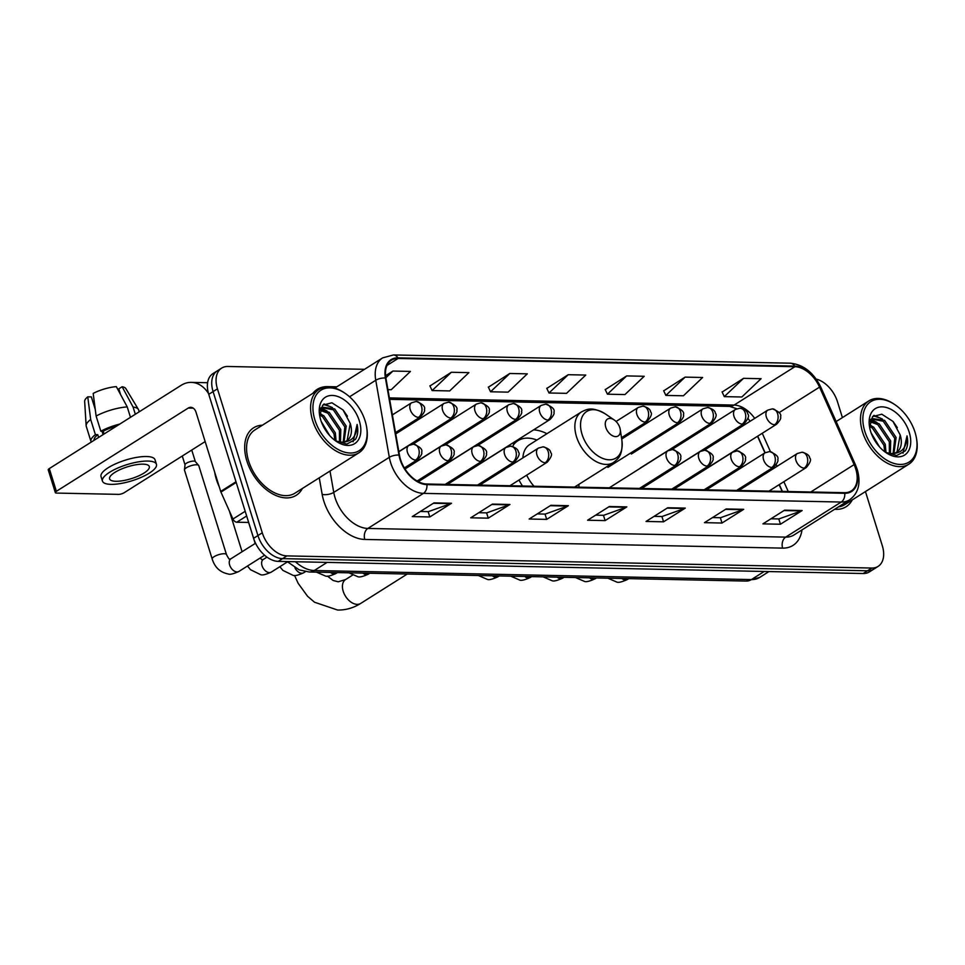 <?xml version="1.0" encoding="UTF-8"?>
<svg xmlns="http://www.w3.org/2000/svg" width="965" height="965" viewBox="0 0 965 965"><rect width="100%" height="100%" fill="white"/><g stroke="black" fill="none" stroke-linecap="round" stroke-linejoin="round"><path stroke-width="1.45" d="M546.95 433.707A44.076 28.033 57.7 0 0 533.597 429.871M514.429 441.97A44.076 28.033 57.7 0 0 512.958 446.566M512.922 462.742A44.076 28.033 57.7 0 0 513.175 464.032M782.133 491.39L779.129 484.683M772.29 469.34L771.783 468.206M764.931 452.862L757.537 436.264M518.989 480.027A44.076 28.033 57.7 0 0 522.487 485.998M578.904 487.168A44.076 28.033 57.7 0 0 578.916 484.334M364.517 369.318L227.897 366.483A24.945 15.874 57.7 0 0 221.648 368.111L212.976 373.6A24.945 15.874 57.7 0 0 208.754 394.323L253.602 538.289A24.945 15.874 57.7 0 0 278.209 561.377L863.168 573.524A24.945 15.874 57.7 0 0 869.417 571.895L873.747 569.145A24.945 15.874 57.7 0 1 867.511 570.785A24.945 15.874 57.7 0 0 873.747 569.145L878.09 566.407A24.945 15.874 57.7 0 0 882.3 545.683L865.448 491.571M221.648 368.111A24.945 15.874 57.7 0 0 217.439 388.847L262.275 532.801A24.945 15.874 57.7 0 0 286.894 555.9L282.552 558.639L867.511 570.785L282.552 558.639A24.945 15.874 57.7 0 1 257.932 535.539A24.945 15.874 57.7 0 0 282.552 558.639L278.209 561.377M217.439 388.847L213.096 391.585L257.932 535.539L213.096 391.585A24.945 15.874 57.7 0 1 217.306 370.862A24.945 15.874 57.7 0 0 213.096 391.585L208.754 394.323M262.408 425.191A39.915 25.392 57.7 0 0 253.614 427.797A39.915 25.392 57.7 0 0 246.871 460.968A39.915 25.392 57.7 0 0 296.231 495.31A39.915 25.392 57.7 0 0 302.371 488.483A39.915 25.392 57.7 0 1 296.231 495.31A39.915 25.392 57.7 0 1 246.871 460.968A39.915 25.392 57.7 0 1 253.614 427.797A39.915 25.392 57.7 0 1 262.408 425.191M855.714 468.833A26.61 16.924 -122.3 0 1 851.226 490.944A26.61 16.924 -122.3 0 1 844.568 492.693L426.735 484.008A26.61 16.924 -122.3 0 1 399.462 455.178L385.904 378.111A26.61 16.924 -122.3 0 1 391.416 360.198A26.61 16.924 -122.3 0 1 398.075 358.461L794.883 366.7A26.61 16.924 -122.3 0 1 819.538 387.122L854.122 464.611A26.61 16.924 -122.3 0 1 855.714 468.833M856.184 468.845A27.273 17.346 57.7 0 0 854.556 464.515L819.973 387.025A27.273 17.346 57.7 0 0 794.702 366.097L397.882 357.858A27.273 17.346 57.7 0 0 385.409 378.003L398.967 455.058A27.273 17.346 57.7 0 0 426.928 484.623L844.761 493.296A27.273 17.346 57.7 0 0 856.184 468.845M433.985 502.886L412.284 516.589L429.811 516.963L451.511 503.26L433.985 502.886M420.342 511.498L428.291 511.667L450.727 503.633A6.659 4.729 -88.8 0 0 451.511 503.26M428.158 511.667L429.811 516.963M492.427 504.104L470.715 517.807L488.254 518.169L509.954 504.466L492.427 504.104M478.785 512.717L486.734 512.873L509.17 504.852A6.659 4.729 -88.8 0 0 509.954 504.466M486.601 512.873L488.254 518.169M550.858 505.322L529.158 519.025L546.685 519.387L568.385 505.684L550.858 505.322M537.228 513.923L545.177 514.092L567.613 506.07A6.659 4.729 -88.8 0 0 568.385 505.684M545.044 514.092L546.685 519.387M784.605 510.171L762.905 523.874L780.444 524.236L802.144 510.533L784.605 510.171M770.975 518.784L778.924 518.941L801.36 510.919A6.659 4.729 -88.8 0 0 802.144 510.533M778.791 518.941L780.444 524.236M726.175 508.953L704.474 522.656L722.001 523.03L743.701 509.327L726.175 508.953M712.532 517.566L720.481 517.735L742.917 509.701A6.659 4.729 -88.8 0 0 743.701 509.327M720.348 517.735L722.001 523.03M667.732 507.747L646.031 521.45L663.558 521.812L685.271 508.109L667.732 507.747M654.101 516.359L662.05 516.516L684.487 508.495A6.659 4.729 -88.8 0 0 685.271 508.109M661.918 516.516L663.558 521.812M609.301 506.529L587.589 520.231L605.127 520.593L626.828 506.89L609.301 506.529M595.658 515.141L603.607 515.31L626.044 507.276A6.659 4.729 -88.8 0 0 626.828 506.89M603.475 515.298L605.127 520.593M834.677 509.267A39.915 25.392 57.7 0 0 846.136 506.721A39.915 25.392 57.7 0 0 852.276 499.894A39.915 25.392 57.7 0 1 846.136 506.721A39.915 25.392 57.7 0 1 834.677 509.267M286.894 555.9L871.853 568.047A24.945 15.874 57.7 0 0 878.09 566.407M842.409 417.604L837.463 401.717A24.945 15.874 57.7 0 0 816.173 379.076M451.355 372.273L432.115 390.56L449.654 390.921L468.894 372.635L451.355 372.273L429.944 385.976M387.93 389.643L391.211 389.715L410.451 371.416L392.924 371.055L385.578 375.699M626.671 375.916L607.431 394.203L624.958 394.564L644.21 376.278L626.671 375.916L605.26 389.619M685.114 377.122L665.874 395.409L683.401 395.783L702.641 377.484L685.114 377.122L663.691 390.837M743.545 378.34L724.305 396.627L741.844 396.989L761.083 378.702L743.545 378.34L722.134 392.043M509.797 373.479L490.558 391.778L508.085 392.14L527.324 373.841L509.797 373.479L488.374 387.194M568.24 374.697L549.001 392.984L566.527 393.346L585.767 375.059L568.24 374.697L546.817 388.4M549.001 392.984L546.745 388.268M607.431 394.203L605.188 389.474M665.874 395.409L663.63 390.692M724.305 396.627L722.061 391.899M490.558 391.778L488.314 387.049M432.115 390.56L429.871 385.831M392.924 371.055L385.843 377.785M864.809 431.343A35.765 22.75 57.7 0 0 897.474 464.213A35.765 22.75 57.7 0 0 916.593 438.966A35.765 22.75 57.7 0 0 915.061 432.38A35.765 22.75 57.7 0 0 894.977 404.733A35.765 22.75 57.7 0 0 868.982 403.02A35.765 22.75 57.7 0 0 864.809 431.343M894.977 404.733L894.133 404.154A37.418 23.799 57.7 0 0 868.862 400.897A37.418 23.799 57.7 0 0 862.553 431.994A37.418 23.799 57.7 0 0 908.825 464.189A37.418 23.799 57.7 0 0 916.75 439.98L916.593 438.966M838.416 506.902A37.418 23.799 57.7 0 0 844.809 504.611L908.825 464.189M871.142 432.935L879.622 447.048M873.144 437.591L876.413 443.044M869.586 425.01L873.747 427.218L885.255 444.346L886.003 452.585L891.467 453.562A20.796 13.221 57.7 0 0 896.666 452.199A20.796 13.221 57.7 0 0 900.176 434.925L897.076 451.741L896.171 452.489M869.598 426.446L872.384 428.074L883.892 445.203L884.736 451.729M870.225 420.824L879.175 423.792L890.683 440.921L890.393 453.538M870.008 421.657L877.812 424.648L889.32 441.777L889.38 453.429M870.575 419.811L872.107 418.533L884.591 420.366L896.111 437.495L893.952 453.321M871.443 418.991L883.24 421.223L894.748 438.351L893.132 453.466M909.223 432.26A27.442 17.454 57.7 0 0 884.242 407.037A27.442 17.454 57.7 0 0 869.441 426.192A27.442 17.454 57.7 0 0 870.647 431.464A27.442 17.454 57.7 0 0 886.244 452.802A27.442 17.454 57.7 0 0 906.075 453.948A27.442 17.454 57.7 0 0 909.223 432.26M900.176 434.925L892.939 421.379L881.781 414.202L872.517 416.663L869.646 427.278M885.4 452.223L896.738 455.492L905.291 450.872C907.727 446.976 908.294 441.982 907.028 435.878C906.871 447.676 901.684 453.562 891.467 453.562M907.028 435.878L903.023 453.2M893.24 421.717L897.329 427.652M873.409 415.806L878.753 417.652M870.551 419.884L873.325 421.078M874 415.36L882.396 419.027M870.997 419.389L876.968 422.453M869.598 424.636L871.54 425.879M605.803 427.374A9.976 6.345 57.7 0 0 614.91 436.554A9.976 6.345 57.7 0 0 620.254 429.509A9.976 6.345 57.7 0 0 619.82 427.664A9.976 6.345 57.7 0 0 614.222 419.956A9.976 6.345 57.7 0 0 606.961 419.473A9.976 6.345 57.7 0 0 605.803 427.374M526.685 475.166A29.939 19.047 57.7 0 0 533.995 486.239M536.902 440.052A39.505 25.126 57.7 0 0 517.928 440.716L515.756 442.091A39.505 25.126 57.7 0 0 513.826 443.514M517.928 440.716A39.505 25.126 57.7 0 0 513.344 445.046M574.561 487.084L613.523 462.476A29.939 19.047 57.7 0 1 576.503 436.723A29.939 19.047 57.7 0 1 581.557 411.85L529.544 444.684A29.939 19.047 57.7 0 0 522.885 457.893M186.366 467.76A7.479 2.244 -17.3 0 1 196.51 464.78A7.479 2.244 -17.3 0 1 198.621 465.383A7.479 2.244 -17.3 0 1 198.778 465.637L226.486 554.586A7.479 2.244 -17.3 0 0 224.543 553.741A7.479 2.244 -17.3 0 0 224.218 553.729A7.479 2.244 -17.3 0 0 216.16 555.611A7.479 2.244 -17.3 0 0 212.191 559.037L184.484 470.088A7.479 2.244 -17.3 0 1 184.46 469.786A7.479 2.244 -17.3 0 1 186.366 467.76M185.051 464.925A5.404 1.616 -17.3 0 1 185.039 464.708A5.404 1.616 -17.3 0 1 186.414 463.236A5.404 1.616 -17.3 0 1 193.736 461.089A5.404 1.616 -17.3 0 1 195.268 461.523L198.621 465.383M246.654 515.986L236.799 522.21L248.668 522.451M208.549 393.611A33.268 23.667 -88.8 0 0 191.275 382.381A33.268 23.667 -88.8 0 0 181.143 385.325L49.299 468.58L56.38 491.306L188.223 408.062A8.311 5.911 91.2 0 1 190.756 407.314A8.311 5.911 91.2 0 1 196.016 412.212L220.683 491.426L235.991 481.764M56.38 491.306A4.162 1.242 162.7 0 0 55.331 492.608L48.25 469.883A4.162 1.242 -17.3 0 1 49.299 468.58M55.331 492.608A4.162 1.242 162.7 0 0 56.585 493.079L118.526 494.37A4.162 1.242 162.7 0 0 124.171 492.717L205.159 441.572M236.799 522.21A4.162 2.642 -122.3 0 1 232.951 519.013L220.937 492.09A4.162 2.642 -122.3 0 1 220.683 491.426M115.884 481.282A20.796 6.212 162.7 0 0 138.26 476.059A20.796 6.212 162.7 0 0 149.298 466.529A20.796 6.212 162.7 0 0 143.013 464.153A20.796 6.212 162.7 0 0 120.637 469.376A20.796 6.212 162.7 0 0 109.6 478.893A20.796 6.212 162.7 0 0 115.884 481.282M135.329 414.262L133.086 407.049L122.145 386.748L118.804 388.859L120.589 394.589M116.958 425.855A24.113 7.213 162.7 0 0 103.195 431.258L100.83 431.21L96.114 416.048L93.183 393.406A21.616 6.466 162.7 0 1 116.307 386.627L127.235 406.928L130.48 417.326M104.051 434.009L103.195 431.258M95.258 409.437L91.349 396.905L87.755 396.832L90.686 419.486L95.402 434.636L97.779 434.684L98.635 437.435M97.779 434.684A24.113 7.213 162.7 0 0 94.1 440.293M156.451 464.31L155.027 459.762A28.275 8.456 162.7 0 0 146.487 456.517A28.275 8.456 162.7 0 0 116.053 463.622A28.275 8.456 162.7 0 0 101.036 476.577L102.459 481.125A28.275 8.456 162.7 0 0 110.999 484.358A28.275 8.456 162.7 0 0 141.433 477.253A28.275 8.456 162.7 0 0 156.451 464.31A28.275 8.456 162.7 0 0 147.898 461.065A28.275 8.456 162.7 0 0 117.477 468.17A28.275 8.456 162.7 0 0 102.459 481.125M119.793 424.069A27.442 8.203 162.7 0 0 100.83 431.21M95.402 434.636A27.442 8.203 162.7 0 0 90.975 441.475A27.442 8.203 162.7 0 0 91.265 442.079M139.225 411.802L138.658 410.004A27.442 8.203 162.7 0 0 138.417 409.45A27.442 8.203 162.7 0 0 133.086 407.049M127.235 406.928A27.442 8.203 162.7 0 0 96.114 416.048M90.686 419.486A27.442 8.203 162.7 0 0 86.15 425.734A27.442 8.203 162.7 0 0 86.259 426.325L90.975 441.475M138.417 409.45L125.824 388.569A21.616 6.466 162.7 0 0 122.145 386.748M87.755 396.832A21.616 6.466 162.7 0 0 84.655 401.392L86.15 425.734M94.57 404.166L95.028 408.726M103.098 434.612L102.037 431.234M314.904 419.92A35.765 22.75 57.7 0 0 347.569 452.802A35.765 22.75 57.7 0 0 366.7 427.543A35.765 22.75 57.7 0 0 365.156 420.957A35.765 22.75 57.7 0 0 345.072 393.31A35.765 22.75 57.7 0 0 319.077 391.597A35.765 22.75 57.7 0 0 314.904 419.92M345.072 393.31L344.228 392.731A37.418 23.799 57.7 0 0 318.969 389.486A37.418 23.799 57.7 0 0 312.648 420.583A37.418 23.799 57.7 0 0 358.932 452.766A37.418 23.799 57.7 0 0 366.845 428.556L366.7 427.543M318.969 389.486L254.941 429.907A37.418 23.799 57.7 0 0 248.62 461.005A37.418 23.799 57.7 0 0 294.904 493.199L358.932 452.766M214.676 472.126A41.579 26.453 57.7 0 0 216.401 479.448A41.579 26.453 57.7 0 0 219.236 486.794M321.248 421.524L329.728 435.625M323.239 426.168L326.52 431.62M319.68 413.587L323.842 415.794L335.35 432.923L336.097 441.162L341.562 442.139A20.796 13.221 57.7 0 0 346.761 440.776A20.796 13.221 57.7 0 0 350.271 423.502L347.171 440.33L346.266 441.065M319.692 415.022L322.491 416.651L333.999 433.78L334.843 440.317M320.332 409.401L329.27 412.369L340.778 429.497L340.488 442.115M320.103 410.246L327.907 413.225L339.427 430.354L339.475 442.006M320.682 408.388L322.201 407.109L334.698 408.943L346.206 426.072L344.047 441.898M321.55 407.58L333.335 409.799L344.843 426.928L343.226 442.042M359.318 420.837A27.442 17.454 57.7 0 0 334.336 395.626A27.442 17.454 57.7 0 0 319.536 414.769A27.442 17.454 57.7 0 0 320.742 420.04A27.442 17.454 57.7 0 0 336.339 441.379A27.442 17.454 57.7 0 0 356.169 442.525A27.442 17.454 57.7 0 0 359.318 420.837M350.271 423.502L343.033 409.956L331.888 402.779L322.612 405.24L319.741 415.867M335.506 440.8L346.833 444.081L355.397 439.449C357.822 435.565 358.401 430.559 357.122 424.455C356.978 436.252 351.791 442.151 341.562 442.139M357.122 424.455L353.13 441.777M343.347 410.306L347.424 416.229M323.516 404.383L328.848 406.241M320.645 408.472L323.432 409.667M324.107 403.949L332.491 407.616M321.104 407.966L327.075 411.042M319.692 413.213L321.647 414.468M295.423 561.739A33.268 21.158 57.7 0 0 314.24 570.52L751.361 579.591A33.268 21.158 57.7 0 0 759.684 577.42L746.295 581.075L309.174 571.992A16.634 11.833 91.2 0 0 314.24 570.52L327.111 562.39M764.22 571.473L751.361 579.591A16.634 11.833 91.2 0 1 746.295 581.075M863.168 573.524L871.853 568.047M253.602 538.289L262.275 532.801M801.999 529.894A41.579 26.453 -122.3 0 1 782.627 548.12L364.794 539.447A8.311 5.911 91.2 0 1 367.858 528.446L785.691 537.119A33.268 21.158 57.7 0 0 794.014 534.948L849.574 499.858A33.268 21.158 -122.3 0 1 841.251 502.041A8.311 5.911 -88.8 0 0 844.761 493.296M364.794 539.447A41.579 26.453 -122.3 0 1 323.77 500.956A41.579 26.453 -122.3 0 1 322.165 494.394L319.258 477.82M398.967 455.058A8.311 3.474 170 0 0 389.317 457.314L333.757 492.403A33.268 21.158 57.7 0 0 335.048 497.651A33.268 21.158 57.7 0 0 367.858 528.446L423.418 493.368A33.268 21.158 -122.3 0 1 389.317 457.314L375.759 380.258A33.268 21.158 -122.3 0 1 382.659 357.87L334.771 388.099M849.574 499.858C858.524 493.236 861.094 483.163 857.282 469.629L855.436 464.756A8.311 1.423 156 0 0 854.556 464.515M855.436 464.756L820.853 387.255C813.64 372.562 803.459 364.541 790.323 363.19A8.311 5.911 91.2 0 1 794.702 366.097M397.882 357.858A8.311 5.911 -88.8 0 0 393.515 354.951L382.659 357.87M385.409 378.003A8.311 3.474 170 0 0 375.759 380.258L349.559 396.796M820.853 387.255A8.311 1.423 156 0 0 819.973 387.025M426.928 484.623A8.311 5.911 91.2 0 1 423.418 493.368L841.251 502.041L785.691 537.119A8.311 5.911 91.2 0 0 782.627 548.12M312.805 393.37A41.579 26.453 -122.3 0 1 327.63 386.615L336.821 386.808M329.994 471.029L333.757 492.403A8.311 3.474 -10 0 1 322.165 494.394M398.075 358.461L386.977 365.458M854.122 464.611L810.781 491.993M819.538 387.122L779.165 412.61M788.236 491.523L783.857 481.704M777.006 466.348L776.234 464.635M770.432 451.608L762.254 433.285M754.702 418.376A26.61 16.924 57.7 0 0 734.112 405.071L389.39 397.906M794.883 366.7L734.112 405.071A14.97 10.651 91.2 0 1 729.564 406.398L389.631 399.341M608.686 506.915L626.044 507.276M667.117 508.133L684.487 508.495M725.559 509.339L742.917 509.701M784.002 510.557L801.36 510.919M550.243 505.708L567.613 506.07M491.812 504.49L509.17 504.852M433.369 503.272L450.727 503.633M407.266 574.03L360.681 603.439A14.137 8.987 -122.3 0 1 357.147 604.367A14.137 8.987 -122.3 0 1 343.202 591.28A14.137 8.987 -122.3 0 1 345.591 579.543L338.232 581.786L333.142 580.496L327.412 576.093M581.557 411.85C587.166 409.184 591.847 406.313 605.26 413.876A27.503 17.491 57.7 0 0 585.273 412.562A27.503 17.491 57.7 0 0 582.052 434.334A27.503 17.491 57.7 0 0 607.178 459.63A27.503 17.491 57.7 0 0 621.882 440.209L620.254 429.509M514.417 442.839A39.879 25.367 57.7 0 0 514.019 442.995L514.948 442.633M804.159 468.109A8.311 5.295 57.7 0 0 806.245 467.567C810.311 462.705 811.481 459.521 809.731 458.025C809.502 455.408 806.909 453.478 801.975 452.223A8.311 5.911 91.2 0 1 807.223 457.108A8.311 5.911 -88.8 0 1 804.159 468.109A8.311 5.295 57.7 0 1 795.956 460.414A8.311 5.295 57.7 0 1 797.355 453.502L801.975 452.223M621.834 578.481A7.479 4.765 57.7 0 0 625.187 579.977A7.479 4.765 57.7 0 0 627.395 579.507C621.93 581.992 618.384 582.836 616.756 582.052L607.841 578.192M771.783 467.434A8.311 5.295 57.7 0 0 773.87 466.891C777.223 463.284 778.514 460.86 777.742 459.617C778.936 456.903 776.222 454.213 769.6 451.548A8.311 5.911 91.2 0 1 774.847 456.433A8.311 5.911 -88.8 0 1 771.783 467.434A8.311 5.295 57.7 0 1 763.58 459.738A8.311 5.295 57.7 0 1 764.992 452.826L769.6 451.548M589.458 577.818A7.479 4.765 57.7 0 0 592.812 579.314A7.479 4.765 57.7 0 0 595.019 578.843C589.555 581.316 586.008 582.16 584.38 581.376L575.466 577.528M739.407 466.77A8.311 5.295 57.7 0 0 741.494 466.216C744.847 462.621 746.138 460.196 745.366 458.942C746.56 456.228 743.846 453.538 737.224 450.872A8.311 5.911 91.2 0 1 742.483 455.757A8.311 5.911 -88.8 0 1 739.407 466.77A8.311 5.295 57.7 0 1 731.205 459.063A8.311 5.295 57.7 0 1 732.616 452.163L737.224 450.872M557.082 577.142A7.479 4.765 57.7 0 0 560.436 578.638A7.479 4.765 57.7 0 0 562.643 578.168C557.179 580.641 553.645 581.485 552.016 580.701L543.09 576.853M707.043 466.095A8.311 5.295 57.7 0 0 709.118 465.552C712.472 461.945 713.762 459.521 712.99 458.279C714.184 455.552 711.47 452.862 704.848 450.197A8.311 5.911 91.2 0 1 710.107 455.094A8.311 5.911 -88.8 0 1 707.043 466.095A8.311 5.295 57.7 0 1 698.829 458.399A8.311 5.295 57.7 0 1 700.24 451.487L704.848 450.197M524.707 576.467A7.479 4.765 57.7 0 0 528.072 577.963A7.479 4.765 57.7 0 0 530.268 577.492C524.815 579.977 521.269 580.821 519.64 580.025L510.714 576.177M674.668 465.419A8.311 5.295 57.7 0 0 676.742 464.877C680.096 461.27 681.387 458.845 680.615 457.603C681.809 454.889 679.095 452.199 672.472 449.533A8.311 5.911 91.2 0 1 677.732 454.419A8.311 5.911 -88.8 0 1 674.668 465.419A8.311 5.295 57.7 0 1 666.453 457.724A8.311 5.295 57.7 0 1 667.864 450.812L672.472 449.533M492.331 575.791A7.479 4.765 57.7 0 0 495.696 577.287A7.479 4.765 57.7 0 0 497.904 576.817C492.44 579.302 488.893 580.146 487.265 579.362L478.351 575.502M545.165 462.73A8.311 5.295 57.7 0 0 547.239 462.187C551.317 457.326 552.487 454.141 550.738 452.657C550.508 450.04 547.915 448.098 542.981 446.843A8.311 5.911 91.2 0 1 548.229 451.729A8.311 5.911 -88.8 0 1 545.165 462.73A8.311 5.295 57.7 0 1 536.962 455.034A8.311 5.295 57.7 0 1 538.361 448.122L542.981 446.843M362.84 573.101A7.479 4.765 57.7 0 0 366.193 574.597A7.479 4.765 57.7 0 0 368.401 574.127C362.937 576.612 359.39 577.456 357.762 576.672L348.848 572.812M512.789 462.054A8.311 5.295 57.7 0 0 514.876 461.511C518.941 456.65 520.111 453.478 518.362 451.982C518.133 449.364 515.539 447.422 510.606 446.168A8.311 5.911 91.2 0 1 515.853 451.053A8.311 5.911 -88.8 0 1 512.789 462.054A8.311 5.295 57.7 0 1 504.586 454.358A8.311 5.295 57.7 0 1 505.986 447.446L510.606 446.168M330.464 572.438A7.479 4.765 57.7 0 0 333.818 573.934A7.479 4.765 57.7 0 0 336.025 573.463C330.561 575.936 327.014 576.781 325.386 575.996L316.472 572.149M480.413 461.391A8.311 5.295 57.7 0 0 482.5 460.848C485.853 457.241 487.144 454.817 486.372 453.562C487.566 450.848 484.852 448.158 478.23 445.492A8.311 5.911 91.2 0 1 483.477 450.39A8.311 5.911 -88.8 0 1 480.413 461.391A8.311 5.295 57.7 0 1 472.211 453.695A8.311 5.295 57.7 0 1 473.61 446.783L478.23 445.492M294.94 567.746A7.479 4.765 57.7 0 0 301.442 573.258A7.479 4.765 57.7 0 0 303.649 572.788C298.185 575.261 294.639 576.105 293.01 575.321L282.902 570.399L279.862 566.696M448.037 460.715A8.311 5.295 57.7 0 0 450.124 460.172C453.478 456.566 454.768 454.141 453.996 452.899C455.191 450.173 452.476 447.483 445.854 444.829A8.311 5.911 91.2 0 1 451.101 449.714A8.311 5.911 -88.8 0 1 448.037 460.715A8.311 5.295 57.7 0 1 439.835 453.019A8.311 5.295 57.7 0 1 441.246 446.107L445.854 444.829M260.152 558.023L261.853 559.64L263.288 559.459A7.479 4.765 57.7 0 0 262.022 565.683A7.479 4.765 57.7 0 0 269.066 572.583A7.479 4.765 57.7 0 0 271.274 572.112C265.809 574.597 262.263 575.442 260.634 574.658L250.526 569.724L247.486 566.021M415.662 460.04A8.311 5.295 57.7 0 0 417.749 459.497C421.102 455.89 422.393 453.466 421.621 452.223C422.815 449.509 420.101 446.819 413.478 444.153A8.311 5.911 91.2 0 1 418.738 449.039A8.311 5.911 -88.8 0 1 415.662 460.04A8.311 5.295 57.7 0 1 407.459 452.344A8.311 5.295 57.7 0 1 408.87 445.432L413.478 444.153M226.486 554.586C228.512 558.518 229.658 560.014 229.911 559.097L230.912 558.783A7.479 4.765 57.7 0 0 229.646 565.008A7.479 4.765 57.7 0 0 236.69 571.907A7.479 4.765 57.7 0 0 238.898 571.449C233.434 573.922 229.887 574.766 228.259 573.982C220.189 572.414 214.833 567.432 212.191 559.037M774.569 424.733A8.311 5.295 57.7 0 0 776.644 424.19C779.997 420.595 781.3 418.159 780.528 416.916C781.722 414.202 779.008 411.512 772.386 408.846A8.311 5.911 91.2 0 1 777.633 413.732A8.311 5.911 -88.8 0 1 774.569 424.733A8.311 5.295 57.7 0 1 766.367 417.037A8.311 5.295 57.7 0 1 767.766 410.125L772.386 408.846M742.194 424.069A8.311 5.295 57.7 0 0 744.28 423.526C748.345 418.653 749.516 415.481 747.766 413.985C747.537 411.367 744.944 409.437 740.01 408.171A8.311 5.911 91.2 0 1 745.257 413.068A8.311 5.911 -88.8 0 1 742.194 424.069A8.311 5.295 57.7 0 1 733.991 416.373A8.311 5.295 57.7 0 1 735.39 409.462L740.01 408.171M709.818 423.394A8.311 5.295 57.7 0 0 711.905 422.851C715.97 417.99 717.14 414.805 715.391 413.31C715.162 410.692 712.568 408.762 707.635 407.507A8.311 5.911 91.2 0 1 712.882 412.393A8.311 5.911 -88.8 0 1 709.818 423.394A8.311 5.295 57.7 0 1 701.615 415.698A8.311 5.295 57.7 0 1 703.027 408.786L707.635 407.507M677.442 422.718A8.311 5.295 57.7 0 0 679.529 422.175C682.882 418.569 684.173 416.144 683.401 414.902C684.595 412.188 681.881 409.498 675.259 406.832A8.311 5.911 91.2 0 1 680.518 411.717A8.311 5.911 -88.8 0 1 677.442 422.718A8.311 5.295 57.7 0 1 669.24 415.022A8.311 5.295 57.7 0 1 670.651 408.111L675.259 406.832M645.066 422.055A8.311 5.295 57.7 0 0 647.153 421.5C651.23 416.639 652.388 413.466 650.639 411.971C650.41 409.353 647.829 407.411 642.883 406.156A8.311 5.911 91.2 0 1 648.142 411.042A8.311 5.911 -88.8 0 1 645.066 422.055A8.311 5.295 57.7 0 1 636.864 414.347A8.311 5.295 57.7 0 1 638.275 407.435L642.883 406.156M547.951 420.028A8.311 5.295 57.7 0 0 550.026 419.486C553.379 415.879 554.67 413.454 553.898 412.212C555.092 409.498 552.378 406.808 545.756 404.142A8.311 5.911 91.2 0 1 551.015 409.027A8.311 5.911 -88.8 0 1 547.951 420.028A8.311 5.295 57.7 0 1 539.749 412.332A8.311 5.295 57.7 0 1 541.148 405.421L545.756 404.142M515.575 419.365A8.311 5.295 57.7 0 0 517.65 418.81C521.004 415.215 522.294 412.791 521.522 411.536C522.716 408.822 520.002 406.132 513.38 403.467A8.311 5.911 91.2 0 1 518.639 408.352A8.311 5.911 -88.8 0 1 515.575 419.365A8.311 5.295 57.7 0 1 507.373 411.657A8.311 5.295 57.7 0 1 508.772 404.757L513.38 403.467M483.2 418.689A8.311 5.295 57.7 0 0 485.274 418.147C488.628 414.54 489.918 412.115 489.146 410.873C490.341 408.147 487.639 405.457 481.016 402.791A8.311 5.911 91.2 0 1 486.264 407.688A8.311 5.911 -88.8 0 1 483.2 418.689A8.311 5.295 57.7 0 1 474.997 410.994A8.311 5.295 57.7 0 1 476.396 404.082L481.016 402.791M450.824 418.014A8.311 5.295 57.7 0 0 452.899 417.471C456.252 413.864 457.543 411.44 456.771 410.197C457.977 407.483 455.263 404.793 448.641 402.128A8.311 5.911 91.2 0 1 453.888 407.013A8.311 5.911 -88.8 0 1 450.824 418.014A8.311 5.295 57.7 0 1 442.621 410.318A8.311 5.295 57.7 0 1 444.021 403.406L448.641 402.128M418.448 417.338A8.311 5.295 57.7 0 0 420.535 416.796C423.888 413.201 425.179 410.764 424.407 409.522C425.601 406.808 422.887 404.118 416.265 401.452A8.311 5.911 91.2 0 1 421.512 406.337A8.311 5.911 -88.8 0 1 418.448 417.338A8.311 5.295 57.7 0 1 410.246 409.643A8.311 5.295 57.7 0 1 411.645 402.731L416.265 401.452M188.223 408.062L193.253 408.159M236.208 482.452L220.937 492.09M232.951 519.013L245.182 511.293M759.684 577.42L768.936 571.569M287.16 561.57L299.222 569.881L309.174 571.992M790.323 363.19L393.515 354.951M750.107 421.283L747.935 418.388M736.826 408.738L729.564 406.398M782.374 491.402L779.322 484.563M772.47 469.219L771.976 468.085M765.124 452.742L757.718 436.144M870.768 419.377L872.107 418.533M836.16 421.548L868.862 400.897M360.681 603.439C353.504 607.962 345.832 610.157 337.641 610.049L314.506 602.22L307.546 596.237L298.173 583.343L294.53 575.417M613.523 462.476C618.348 458.556 622.944 455.577 621.882 440.209M614.222 419.956L605.26 413.876M352.514 575.164L345.591 579.543M628.794 578.626L627.395 579.507M768.936 491.125L806.245 467.567M738.78 490.497L797.355 453.502M596.418 577.963L595.019 578.843M736.56 490.449L773.87 466.891M706.404 489.822L764.992 452.826M564.043 577.287L562.643 578.168M704.185 489.774L741.494 466.216M674.028 489.146L732.616 452.163M531.667 576.612L530.268 577.492M671.821 489.098L709.118 465.552M641.653 488.471L700.24 451.487M499.291 575.936L497.904 576.817M639.445 488.435L676.742 464.877M609.277 487.808L667.864 450.812M369.788 573.246L368.401 574.127M509.942 485.745L547.239 462.187M479.786 485.118L538.361 448.122M337.424 572.583L336.025 573.463M477.566 485.069L514.876 461.511M447.41 484.442L505.986 447.446M305.459 571.654L303.649 572.788M445.191 484.394L482.5 460.848M418.34 481.68L473.61 446.783M287.474 561.883L271.274 572.112M417.109 481.016L450.124 460.172M242.082 551.739L229.429 511.136M266.967 557.131L263.288 559.459M404.998 468.99L441.246 446.107M255.182 543.464L248.632 522.451M264.579 555.225L238.898 571.449M404.347 467.953L417.749 459.497M182.276 456.023L185.027 464.828M255.556 543.223L230.912 558.783M398.859 451.753L408.87 445.432M185.039 464.708L184.46 469.786M191.746 450.052L195.34 461.608M705.029 469.412L776.644 424.19M704.293 450.209L767.766 410.125M672.653 468.749L744.28 423.526M671.917 449.533L735.39 409.462M640.277 468.073L711.905 422.851M631.4 454.008L703.027 408.786M607.902 467.398L679.529 422.175M621.701 439.015L670.651 408.111M621.508 437.7L647.153 421.5M616.056 421.476L638.275 407.435M478.411 464.708L550.026 419.486M477.675 445.504L541.148 405.421M446.035 464.044L517.65 418.81M445.299 444.829L508.772 404.757M413.659 463.369L485.274 418.147M412.923 444.153L476.396 404.082M398.834 451.608L452.899 417.471M395.722 433.912L444.021 403.406M395.493 432.61L420.535 416.796M392.369 414.902L411.645 402.731M191.275 382.381L207.608 382.719M320.863 407.954L322.201 407.109"/></g></svg>
